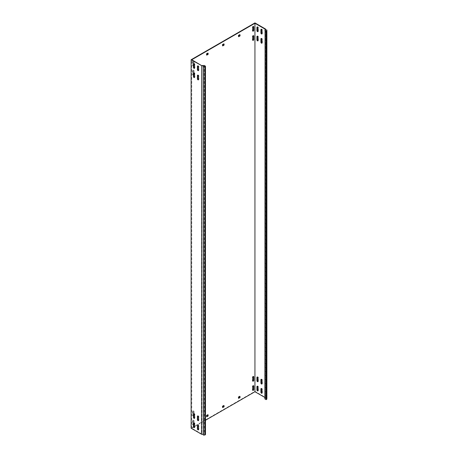 <?xml version="1.0" encoding="UTF-8"?>
<svg xmlns="http://www.w3.org/2000/svg" width="458" height="458" viewBox="0 0 458 458"><rect width="100%" height="100%" fill="white"/><g stroke="black" fill="none" stroke-linecap="round" stroke-linejoin="round"><path stroke-width="0.34" stroke-dasharray="2.29 1.72" d="M253.463 385.716A0.79 0.458 120 0 0 253.337 385.562A0.79 0.458 120 0 0 252.942 385.602A0.79 0.458 120 0 0 252.387 386.569L252.387 389.884A0.79 0.458 120 0 0 252.547 390.25A0.79 0.458 120 0 0 252.742 390.279M193.992 63.708L193.992 61.406A0.79 0.458 120 0 0 193.826 61.04A0.79 0.458 120 0 0 193.431 61.08A0.79 0.458 120 0 0 192.875 62.048L192.875 65.362A0.79 0.458 120 0 0 193.036 65.729A0.79 0.458 120 0 0 193.751 65.385M193.116 60.897A0.79 0.458 120 0 0 192.555 61.864L192.555 65.179A0.79 0.458 120 0 0 192.721 65.54A0.79 0.458 120 0 0 193.328 65.328A0.79 0.458 120 0 0 193.671 64.538L193.671 61.217A0.79 0.458 120 0 0 193.511 60.857A0.79 0.458 120 0 0 193.116 60.897M193.992 72.919L193.992 70.618A0.79 0.458 120 0 0 193.826 70.251A0.79 0.458 120 0 0 193.431 70.292A0.79 0.458 120 0 0 192.875 71.259L192.875 74.574A0.79 0.458 120 0 0 193.036 74.94A0.79 0.458 120 0 0 193.751 74.597M193.116 70.108A0.79 0.458 120 0 0 192.555 71.076L192.555 74.391A0.79 0.458 120 0 0 192.721 74.751A0.79 0.458 120 0 0 193.328 74.539A0.79 0.458 120 0 0 193.671 73.749L193.671 70.429A0.79 0.458 120 0 0 193.511 70.068A0.79 0.458 120 0 0 193.116 70.108M253.463 35.678A0.79 0.458 120 0 0 253.337 35.529A0.79 0.458 120 0 0 252.942 35.564A0.79 0.458 120 0 0 252.387 36.531L252.387 39.852A0.79 0.458 120 0 0 252.547 40.212A0.79 0.458 120 0 0 252.742 40.247M253.463 376.505A0.79 0.458 120 0 0 253.337 376.35A0.79 0.458 120 0 0 252.942 376.39A0.79 0.458 120 0 0 252.387 377.358L252.387 380.672A0.79 0.458 120 0 0 252.547 381.039A0.79 0.458 120 0 0 252.742 381.067M193.992 413.746L193.992 411.439A0.79 0.458 120 0 0 193.826 411.078A0.79 0.458 120 0 0 193.431 411.118A0.79 0.458 120 0 0 192.875 412.085L192.875 415.4A0.79 0.458 120 0 0 193.036 415.761A0.79 0.458 120 0 0 193.751 415.423M193.116 410.935A0.79 0.458 120 0 0 192.555 411.902L192.555 415.217A0.79 0.458 120 0 0 192.721 415.578A0.79 0.458 120 0 0 193.328 415.366A0.79 0.458 120 0 0 193.671 414.57L193.671 411.255A0.79 0.458 120 0 0 193.511 410.895A0.79 0.458 120 0 0 193.116 410.935M193.992 422.957L193.992 420.65A0.79 0.458 120 0 0 193.826 420.289A0.79 0.458 120 0 0 193.431 420.33A0.79 0.458 120 0 0 192.875 421.297L192.875 424.612A0.79 0.458 120 0 0 193.036 424.972A0.79 0.458 120 0 0 193.751 424.635M193.116 420.146A0.79 0.458 120 0 0 192.555 421.114L192.555 424.429A0.79 0.458 120 0 0 192.721 424.789A0.79 0.458 120 0 0 193.328 424.577A0.79 0.458 120 0 0 193.671 423.782L193.671 420.467A0.79 0.458 120 0 0 193.511 420.106A0.79 0.458 120 0 0 193.116 420.146M253.463 26.467A0.79 0.458 120 0 0 253.337 26.318A0.79 0.458 120 0 0 252.942 26.352A0.79 0.458 120 0 0 252.387 27.32L252.387 30.64A0.79 0.458 120 0 0 252.547 31.001A0.79 0.458 120 0 0 252.742 31.035M197.776 65.935A0.79 0.458 60 0 1 197.902 65.786A0.79 0.458 60 0 1 198.514 65.998A0.79 0.458 60 0 1 198.858 66.794L198.858 70.108A0.79 0.458 60 0 1 198.692 70.469A0.79 0.458 60 0 1 198.503 70.503M197.776 415.973A0.79 0.458 60 0 1 197.902 415.824A0.79 0.458 60 0 1 198.514 416.036A0.79 0.458 60 0 1 198.858 416.832L198.858 420.146A0.79 0.458 60 0 1 198.692 420.507A0.79 0.458 60 0 1 198.503 420.541M197.776 425.184A0.79 0.458 60 0 1 197.902 425.035A0.79 0.458 60 0 1 198.514 425.247A0.79 0.458 60 0 1 198.858 426.043L198.858 429.358A0.79 0.458 60 0 1 198.692 429.719A0.79 0.458 60 0 1 198.503 429.753M197.776 75.146A0.79 0.458 60 0 1 197.902 74.998A0.79 0.458 60 0 1 198.514 75.209A0.79 0.458 60 0 1 198.858 76.005L198.858 79.32A0.79 0.458 60 0 1 198.692 79.681A0.79 0.458 60 0 1 198.503 79.715M261.999 33.84A0.79 0.458 -120 0 0 262.194 33.806A0.79 0.458 -120 0 0 262.36 33.445L262.36 30.131A0.79 0.458 -120 0 0 262.01 29.335A0.79 0.458 -120 0 0 261.404 29.123A0.79 0.458 -120 0 0 261.278 29.278M261.999 383.878A0.79 0.458 -120 0 0 262.194 383.844A0.79 0.458 -120 0 0 262.36 383.483L262.36 380.169A0.79 0.458 -120 0 0 262.01 379.373A0.79 0.458 -120 0 0 261.404 379.161A0.79 0.458 -120 0 0 261.278 379.31M261.999 393.09A0.79 0.458 -120 0 0 262.194 393.056A0.79 0.458 -120 0 0 262.36 392.695L262.36 389.38A0.79 0.458 -120 0 0 262.01 388.584A0.79 0.458 -120 0 0 261.404 388.373A0.79 0.458 -120 0 0 261.278 388.521M261.999 43.052A0.79 0.458 -120 0 0 262.194 43.018A0.79 0.458 -120 0 0 262.36 42.657L262.36 39.342A0.79 0.458 -120 0 0 262.01 38.546A0.79 0.458 -120 0 0 261.404 38.335A0.79 0.458 -120 0 0 261.278 38.489M193.791 63.633A0.79 0.458 60 0 1 193.917 63.485A0.79 0.458 60 0 1 194.524 63.696A0.79 0.458 60 0 1 194.868 64.492L194.868 67.807A0.79 0.458 60 0 1 194.707 68.168A0.79 0.458 60 0 1 194.513 68.202M258.014 31.539A0.79 0.458 -120 0 0 258.203 31.505A0.79 0.458 -120 0 0 258.369 31.144L258.369 27.829A0.79 0.458 -120 0 0 258.026 27.033A0.79 0.458 -120 0 0 257.413 26.822A0.79 0.458 -120 0 0 257.287 26.97M193.791 413.671A0.79 0.458 60 0 1 193.917 413.522A0.79 0.458 60 0 1 194.524 413.734A0.79 0.458 60 0 1 194.868 414.524L194.868 417.845A0.79 0.458 60 0 1 194.707 418.206A0.79 0.458 60 0 1 194.513 418.24M258.014 381.577A0.79 0.458 -120 0 0 258.203 381.543A0.79 0.458 -120 0 0 258.369 381.182L258.369 377.867A0.79 0.458 -120 0 0 258.026 377.071A0.79 0.458 -120 0 0 257.413 376.86A0.79 0.458 -120 0 0 257.287 377.008M193.791 422.883A0.79 0.458 60 0 1 193.917 422.734A0.79 0.458 60 0 1 194.524 422.946A0.79 0.458 60 0 1 194.868 423.736L194.868 427.056A0.79 0.458 60 0 1 194.707 427.417A0.79 0.458 60 0 1 194.513 427.451M258.014 390.788A0.79 0.458 -120 0 0 258.203 390.754A0.79 0.458 -120 0 0 258.369 390.393L258.369 387.079A0.79 0.458 -120 0 0 258.026 386.283A0.79 0.458 -120 0 0 257.413 386.071A0.79 0.458 -120 0 0 257.287 386.22M193.791 72.845A0.79 0.458 60 0 1 193.917 72.696A0.79 0.458 60 0 1 194.524 72.908A0.79 0.458 60 0 1 194.868 73.704L194.868 77.018A0.79 0.458 60 0 1 194.707 77.379A0.79 0.458 60 0 1 194.513 77.413M258.014 40.751A0.79 0.458 -120 0 0 258.203 40.716A0.79 0.458 -120 0 0 258.369 40.356L258.369 37.041A0.79 0.458 -120 0 0 258.026 36.245A0.79 0.458 -120 0 0 257.413 36.033A0.79 0.458 -120 0 0 257.287 36.182M264.861 398.929L265.056 397.636L265.531 397.475L254.94 391.361L191.118 428.207M201.886 65.591L201.886 434.052L191.759 428.207L193.917 426.959M194.553 426.593L205.476 420.289M264.861 397.458L265.062 29.117M191.759 428.207L191.759 59.746M239.78 34.785L239.62 34.505L238.343 35.243L238.189 36.44L238.504 36.44M207.875 53.208L207.714 52.928L206.438 53.666L206.277 54.863L206.598 54.863M239.78 396.428L239.62 396.147L238.343 396.886L238.189 398.082L238.504 398.082M207.875 414.851L207.714 414.57L206.438 415.309L206.277 416.505L206.598 416.505M223.825 43.997L223.67 43.716L222.393 44.455L222.233 45.651L222.548 45.651M223.825 405.639L223.67 405.359L222.393 406.097L222.233 407.294L222.548 407.294M254.94 391.361L254.94 22.9M265.531 397.475L265.531 29.913M266.882 398.437L265.4 398.363L265.4 29.902M265.503 397.659L265.4 398.363M201.886 434.052L204.234 433.932L204.234 65.471M205.476 434.648L204.234 433.932M252.387 386.569L252.707 386.752M192.555 61.864L192.875 62.048M192.555 71.076L192.875 71.259M252.387 36.531L252.707 36.714M252.387 377.358L252.707 377.541M192.555 411.902L192.875 412.085M192.555 421.114L192.875 421.297M252.387 27.32L252.707 27.503M198.858 70.108L198.537 70.292M198.858 420.146L198.537 420.33M198.858 429.358L198.537 429.541M198.858 79.32L198.537 79.503M262.36 33.445L262.039 33.629M262.36 383.483L262.039 383.667M262.36 392.695L262.039 392.878M262.36 42.657L262.039 42.84M194.868 67.807L194.553 67.99M258.369 31.144L258.049 31.327M194.868 417.845L194.553 418.028M258.369 381.182L258.049 381.365M194.868 427.056L194.553 427.24M258.369 390.393L258.049 390.577M194.868 77.018L194.553 77.202M258.369 40.356L258.049 40.539M258.369 37.041L258.049 37.224M194.868 73.704L194.553 73.887M258.369 387.079L258.049 387.262M194.868 423.736L194.553 423.925M258.369 377.867L258.049 378.05M194.868 414.524L194.553 414.713M258.369 27.829L258.049 28.012M194.868 64.492L194.553 64.675M222.233 406.372L222.548 406.561M222.708 406.28L222.393 406.097M222.233 44.729L222.548 44.913M222.708 44.638L222.393 44.455M262.36 39.342L262.039 39.525M262.36 389.38L262.039 389.563M262.36 380.169L262.039 380.352M262.36 30.131L262.039 30.314M198.858 76.005L198.537 76.188M198.858 426.043L198.537 426.226M198.858 416.832L198.537 417.015M198.858 66.794L198.537 66.977M252.387 30.64L252.707 30.823M192.555 424.429L192.875 424.612M193.671 420.467L193.992 420.65M192.555 415.217L192.875 415.4M193.671 411.255L193.992 411.439M252.387 380.672L252.707 380.861M252.387 39.852L252.707 40.035M193.671 70.429L193.992 70.618M192.555 74.391L192.875 74.574M193.671 61.217L193.992 61.406M192.555 65.179L192.875 65.362M252.387 389.884L252.707 390.073M206.753 415.492L206.438 415.309M206.277 415.583L206.598 415.772M238.664 397.069L238.343 396.886M238.189 397.16L238.504 397.349M206.753 53.849L206.438 53.666M206.277 53.941L206.598 54.124M238.664 35.426L238.343 35.243M238.189 35.518L238.504 35.701M198.692 70.469L198.377 70.652M198.692 420.507L198.377 420.69M198.692 429.719L198.377 429.902M198.692 79.681L198.377 79.864M262.194 33.806L261.873 33.995M262.194 383.844L261.873 384.027M262.194 393.056L261.873 393.239M262.194 43.018L261.873 43.207M194.707 68.168L194.387 68.351M258.203 31.505L257.888 31.688M194.707 418.206L194.387 418.389M258.203 381.543L257.888 381.726M194.707 427.417L194.387 427.6M258.203 390.754L257.888 390.937M194.707 77.379L194.387 77.562M258.203 40.716L257.888 40.899M257.413 36.033L257.098 36.216M193.917 72.696L193.597 72.879M257.413 386.071L257.098 386.254M193.917 422.734L193.597 422.917M257.413 376.86L257.098 377.043M193.917 413.522L193.597 413.706M257.413 26.822L257.098 27.005M193.917 63.485L193.597 63.668M261.404 38.335L261.083 38.518M261.404 388.373L261.083 388.556M261.404 379.161L261.083 379.344M261.404 29.123L261.083 29.306M197.902 74.998L197.587 75.181M197.902 425.035L197.587 425.219M197.902 415.824L197.587 416.007M197.902 65.786L197.587 65.969M222.599 45.937L222.279 45.754M224.099 43.894L223.779 43.705M222.599 407.586L222.279 407.397M224.099 405.536L223.779 405.353M253.337 26.318L253.658 26.501M252.547 31.001L252.868 31.184M192.721 424.789L193.036 424.972M193.511 420.106L193.826 420.289M192.721 415.578L193.036 415.761M193.511 410.895L193.826 411.078M252.547 381.039L252.868 381.222M253.337 376.35L253.658 376.539M253.337 35.529L253.658 35.713M252.547 40.212L252.868 40.396M193.511 70.068L193.826 70.251M192.721 74.751L193.036 74.94M193.511 60.857L193.826 61.04M192.721 65.54L193.036 65.729M252.547 390.25L252.868 390.434M253.337 385.562L253.658 385.75M208.144 414.748L207.823 414.559M206.644 416.797L206.323 416.608M240.055 396.325L239.734 396.141M238.549 398.374L238.234 398.185M208.144 53.099L207.823 52.916M206.644 55.149L206.323 54.966M240.055 34.682L239.734 34.493M238.549 36.726L238.234 36.543"/><path stroke-width="0.69" d="M253.263 385.785A0.79 0.458 120 0 0 252.707 386.752L252.707 390.073A0.79 0.458 120 0 0 252.868 390.434A0.79 0.458 120 0 0 253.474 390.222A0.79 0.458 120 0 0 253.824 389.426L253.824 386.111A0.79 0.458 120 0 0 253.658 385.75A0.79 0.458 120 0 0 253.263 385.785M253.263 35.753A0.79 0.458 120 0 0 252.707 36.714L252.707 40.035A0.79 0.458 120 0 0 252.868 40.396A0.79 0.458 120 0 0 253.474 40.184A0.79 0.458 120 0 0 253.824 39.388L253.824 36.073A0.79 0.458 120 0 0 253.658 35.713A0.79 0.458 120 0 0 253.263 35.753M253.263 376.573A0.79 0.458 120 0 0 252.707 377.541L252.707 380.861A0.79 0.458 120 0 0 252.868 381.222A0.79 0.458 120 0 0 253.474 381.01A0.79 0.458 120 0 0 253.824 380.214L253.824 376.9A0.79 0.458 120 0 0 253.658 376.539A0.79 0.458 120 0 0 253.263 376.573M253.263 26.541A0.79 0.458 120 0 0 252.707 27.503L252.707 30.823A0.79 0.458 120 0 0 252.868 31.184A0.79 0.458 120 0 0 253.474 30.972A0.79 0.458 120 0 0 253.824 30.176L253.824 26.862A0.79 0.458 120 0 0 253.658 26.501A0.79 0.458 120 0 0 253.263 26.541M197.982 70.612A0.79 0.458 -120 0 0 198.377 70.652A0.79 0.458 -120 0 0 198.537 70.292L198.537 66.977A0.79 0.458 -120 0 0 198.194 66.181A0.79 0.458 -120 0 0 197.587 65.969A0.79 0.458 -120 0 0 197.421 66.33L197.421 69.65A0.79 0.458 -120 0 0 197.982 70.612M198.503 70.503A0.79 0.458 60 0 1 198.297 70.429A0.79 0.458 60 0 1 197.742 69.461L197.742 66.147A0.79 0.458 60 0 1 197.776 65.935M197.982 420.65A0.79 0.458 -120 0 0 198.377 420.69A0.79 0.458 -120 0 0 198.537 420.33L198.537 417.015A0.79 0.458 -120 0 0 198.194 416.219A0.79 0.458 -120 0 0 197.587 416.007A0.79 0.458 -120 0 0 197.421 416.368L197.421 419.683A0.79 0.458 -120 0 0 197.982 420.65M198.503 420.541A0.79 0.458 60 0 1 198.297 420.467A0.79 0.458 60 0 1 197.742 419.499L197.742 416.185A0.79 0.458 60 0 1 197.776 415.973M197.982 429.862A0.79 0.458 -120 0 0 198.377 429.902A0.79 0.458 -120 0 0 198.537 429.541L198.537 426.226A0.79 0.458 -120 0 0 198.194 425.43A0.79 0.458 -120 0 0 197.587 425.219A0.79 0.458 -120 0 0 197.421 425.579L197.421 428.894A0.79 0.458 -120 0 0 197.982 429.862M198.503 429.753A0.79 0.458 60 0 1 198.297 429.678A0.79 0.458 60 0 1 197.742 428.711L197.742 425.396A0.79 0.458 60 0 1 197.776 425.184M197.982 79.824A0.79 0.458 -120 0 0 198.377 79.864A0.79 0.458 -120 0 0 198.537 79.503L198.537 76.188A0.79 0.458 -120 0 0 198.194 75.393A0.79 0.458 -120 0 0 197.587 75.181A0.79 0.458 -120 0 0 197.421 75.541L197.421 78.862A0.79 0.458 -120 0 0 197.982 79.824M198.503 79.715A0.79 0.458 60 0 1 198.297 79.64A0.79 0.458 60 0 1 197.742 78.673L197.742 75.358A0.79 0.458 60 0 1 197.776 75.146M261.478 33.955A0.79 0.458 -120 0 0 261.873 33.995A0.79 0.458 -120 0 0 262.039 33.629L262.039 30.314A0.79 0.458 -120 0 0 261.695 29.518A0.79 0.458 -120 0 0 261.083 29.306A0.79 0.458 -120 0 0 260.923 29.673L260.923 32.987A0.79 0.458 -120 0 0 261.478 33.955M261.278 29.278A0.79 0.458 -120 0 0 261.243 29.484L261.243 32.804A0.79 0.458 -120 0 0 261.799 33.772A0.79 0.458 -120 0 0 261.999 33.84M261.478 383.993A0.79 0.458 -120 0 0 261.873 384.027A0.79 0.458 -120 0 0 262.039 383.667L262.039 380.352A0.79 0.458 -120 0 0 261.695 379.556A0.79 0.458 -120 0 0 261.083 379.344A0.79 0.458 -120 0 0 260.923 379.705L260.923 383.025A0.79 0.458 -120 0 0 261.478 383.993M261.278 379.31A0.79 0.458 -120 0 0 261.243 379.522L261.243 382.836A0.79 0.458 -120 0 0 261.799 383.804A0.79 0.458 -120 0 0 261.999 383.878M261.478 393.204A0.79 0.458 -120 0 0 261.873 393.239A0.79 0.458 -120 0 0 262.039 392.878L262.039 389.563A0.79 0.458 -120 0 0 261.695 388.768A0.79 0.458 -120 0 0 261.083 388.556A0.79 0.458 -120 0 0 260.923 388.916L260.923 392.237A0.79 0.458 -120 0 0 261.478 393.204M261.278 388.521A0.79 0.458 -120 0 0 261.243 388.733L261.243 392.048A0.79 0.458 -120 0 0 261.799 393.016A0.79 0.458 -120 0 0 261.999 393.09M261.478 43.167A0.79 0.458 -120 0 0 261.873 43.207A0.79 0.458 -120 0 0 262.039 42.84L262.039 39.525A0.79 0.458 -120 0 0 261.695 38.73A0.79 0.458 -120 0 0 261.083 38.518A0.79 0.458 -120 0 0 260.923 38.884L260.923 42.199A0.79 0.458 -120 0 0 261.478 43.167M261.278 38.489A0.79 0.458 -120 0 0 261.243 38.695L261.243 42.016A0.79 0.458 -120 0 0 261.799 42.983A0.79 0.458 -120 0 0 261.999 43.052M193.992 68.311A0.79 0.458 -120 0 0 194.387 68.351A0.79 0.458 -120 0 0 194.553 67.99L194.553 64.675A0.79 0.458 -120 0 0 194.203 63.88A0.79 0.458 -120 0 0 193.597 63.668A0.79 0.458 -120 0 0 193.431 64.028L193.431 67.343A0.79 0.458 -120 0 0 193.992 68.311M194.513 68.202A0.79 0.458 60 0 1 194.312 68.127A0.79 0.458 60 0 1 193.751 67.16L193.751 63.845A0.79 0.458 60 0 1 193.791 63.633M257.493 31.654A0.79 0.458 -120 0 0 257.888 31.688A0.79 0.458 -120 0 0 258.049 31.327L258.049 28.012A0.79 0.458 -120 0 0 257.705 27.217A0.79 0.458 -120 0 0 257.098 27.005A0.79 0.458 -120 0 0 256.932 27.365L256.932 30.686A0.79 0.458 -120 0 0 257.493 31.654M257.287 26.97A0.79 0.458 -120 0 0 257.253 27.182L257.253 30.497A0.79 0.458 -120 0 0 257.808 31.465A0.79 0.458 -120 0 0 258.014 31.539M193.992 418.349A0.79 0.458 -120 0 0 194.387 418.389A0.79 0.458 -120 0 0 194.553 418.028L194.553 414.713A0.79 0.458 -120 0 0 194.203 413.918A0.79 0.458 -120 0 0 193.597 413.706A0.79 0.458 -120 0 0 193.431 414.066L193.431 417.381A0.79 0.458 -120 0 0 193.992 418.349M194.513 418.24A0.79 0.458 60 0 1 194.312 418.165A0.79 0.458 60 0 1 193.751 417.198L193.751 413.883A0.79 0.458 60 0 1 193.791 413.671M257.493 381.686A0.79 0.458 -120 0 0 257.888 381.726A0.79 0.458 -120 0 0 258.049 381.365L258.049 378.05A0.79 0.458 -120 0 0 257.705 377.255A0.79 0.458 -120 0 0 257.098 377.043A0.79 0.458 -120 0 0 256.932 377.403L256.932 380.718A0.79 0.458 -120 0 0 257.493 381.686M257.287 377.008A0.79 0.458 -120 0 0 257.253 377.22L257.253 380.535A0.79 0.458 -120 0 0 257.808 381.503A0.79 0.458 -120 0 0 258.014 381.577M193.992 427.56A0.79 0.458 -120 0 0 194.387 427.6A0.79 0.458 -120 0 0 194.553 427.24L194.553 423.925A0.79 0.458 -120 0 0 194.203 423.129A0.79 0.458 -120 0 0 193.597 422.917A0.79 0.458 -120 0 0 193.431 423.278L193.431 426.593A0.79 0.458 -120 0 0 193.992 427.56M194.513 427.451A0.79 0.458 60 0 1 194.312 427.377A0.79 0.458 60 0 1 193.751 426.409L193.751 423.095A0.79 0.458 60 0 1 193.791 422.883M257.493 390.897A0.79 0.458 -120 0 0 257.888 390.937A0.79 0.458 -120 0 0 258.049 390.577L258.049 387.262A0.79 0.458 -120 0 0 257.705 386.466A0.79 0.458 -120 0 0 257.098 386.254A0.79 0.458 -120 0 0 256.932 386.615L256.932 389.93A0.79 0.458 -120 0 0 257.493 390.897M257.287 386.22A0.79 0.458 -120 0 0 257.253 386.432L257.253 389.747A0.79 0.458 -120 0 0 257.808 390.714A0.79 0.458 -120 0 0 258.014 390.788M193.992 77.522A0.79 0.458 -120 0 0 194.387 77.562A0.79 0.458 -120 0 0 194.553 77.202L194.553 73.887A0.79 0.458 -120 0 0 194.203 73.091A0.79 0.458 -120 0 0 193.597 72.879A0.79 0.458 -120 0 0 193.431 73.24L193.431 76.555A0.79 0.458 -120 0 0 193.992 77.522M194.513 77.413A0.79 0.458 60 0 1 194.312 77.339A0.79 0.458 60 0 1 193.751 76.371L193.751 73.057A0.79 0.458 60 0 1 193.791 72.845M257.493 40.865A0.79 0.458 -120 0 0 257.888 40.899A0.79 0.458 -120 0 0 258.049 40.539L258.049 37.224A0.79 0.458 -120 0 0 257.705 36.428A0.79 0.458 -120 0 0 257.098 36.216A0.79 0.458 -120 0 0 256.932 36.577L256.932 39.898A0.79 0.458 -120 0 0 257.493 40.865M257.287 36.182A0.79 0.458 -120 0 0 257.253 36.394L257.253 39.709A0.79 0.458 -120 0 0 257.808 40.676A0.79 0.458 -120 0 0 258.014 40.751M264.861 397.458L254.94 391.727L205.476 420.289M193.917 426.959L194.553 426.593M264.861 30.468L266.104 31.19L266.756 30.812L266.882 29.976L266.882 398.437L266.756 399.273L266.104 399.645L264.861 398.929L265.062 29.117L254.94 23.266L191.759 59.746L202.03 65.843L203.249 65.786L203.249 434.241L203.381 435.1L204.823 435.026L205.476 434.648L205.476 66.192L203.381 66.639L203.249 65.786M265.531 29.913L265.531 29.014L254.94 22.9L191.118 59.746L202.03 65.843M191.118 59.746L191.118 428.207L201.491 434.195L201.715 65.86M254.94 391.727L254.94 23.266M239.78 35.518L240.101 35.701L239.94 34.688L238.504 35.701L238.664 36.714L239.94 35.982L239.62 35.798L239.78 34.785M207.875 53.941L208.19 54.124L208.029 53.111L206.598 54.124L206.753 55.137L208.029 54.405L207.714 54.221L207.875 53.208M239.78 397.16L240.101 397.349L239.94 396.336L238.504 397.349L238.664 398.363L239.94 397.624L239.62 397.441L239.78 396.428M207.875 415.583L208.19 415.772L208.029 414.759L206.598 415.772L206.753 416.786L208.029 416.047L207.714 415.864L207.875 414.851M193.751 65.385A0.79 0.458 120 0 0 193.992 64.721L193.992 63.708M193.751 74.597A0.79 0.458 120 0 0 193.992 73.933L193.992 72.919M193.751 415.423A0.79 0.458 120 0 0 193.992 414.759L193.992 413.746M193.751 424.635A0.79 0.458 120 0 0 193.992 423.971L193.992 422.957M223.825 44.729L224.145 44.913L223.985 43.899L222.548 44.913L222.708 45.926L223.985 45.193L223.67 45.01L223.825 43.997M223.825 406.372L224.145 406.561L223.985 405.548L222.548 406.561L222.708 407.574L223.985 406.836L223.67 406.652L223.825 405.639M238.504 36.44L239.62 35.798M206.598 54.863L207.714 54.221M238.504 398.082L239.62 397.441M206.598 416.505L207.714 415.864M252.742 390.279A0.79 0.458 120 0 0 253.503 389.243L253.503 385.928A0.79 0.458 120 0 0 253.463 385.716M252.742 40.247A0.79 0.458 120 0 0 253.503 39.205L253.503 35.89A0.79 0.458 120 0 0 253.463 35.678M252.742 381.067A0.79 0.458 120 0 0 253.503 380.031L253.503 376.716A0.79 0.458 120 0 0 253.463 376.505M252.742 31.035A0.79 0.458 120 0 0 253.503 29.993L253.503 26.678A0.79 0.458 120 0 0 253.463 26.467M222.548 45.651L223.67 45.01M222.548 407.294L223.67 406.652M266.882 29.976L265.4 29.902L265.531 29.014M266.104 399.645L266.104 31.19M266.756 399.273L266.756 30.812M201.989 65.586L204.234 65.471L205.476 66.192M203.381 66.639L203.381 435.1M201.715 434.321L203.249 434.241M204.823 435.026L204.823 66.565M265.056 29.175L265.503 29.198M257.253 39.709L256.932 39.898M257.253 36.394L256.932 36.577M193.751 73.057L193.431 73.24M193.751 76.371L193.431 76.555M257.253 386.432L256.932 386.615M257.253 389.747L256.932 389.93M193.751 426.409L193.431 426.593M193.751 423.095L193.431 423.278M257.253 377.22L256.932 377.403M257.253 380.535L256.932 380.718M193.751 417.198L193.431 417.381M193.751 413.883L193.431 414.066M257.253 30.497L256.932 30.686M257.253 27.182L256.932 27.365M193.751 63.845L193.431 64.028M193.751 67.16L193.431 67.343M261.243 42.016L260.923 42.199M261.243 38.695L260.923 38.884M261.243 388.733L260.923 388.916M261.243 392.048L260.923 392.237M261.243 379.522L260.923 379.705M261.243 382.836L260.923 383.025M261.243 32.804L260.923 32.987M261.243 29.484L260.923 29.673M197.742 75.358L197.421 75.541M197.742 78.673L197.421 78.862M197.742 428.711L197.421 428.894M197.742 425.396L197.421 425.579M197.742 419.499L197.421 419.683M197.742 416.185L197.421 416.368M197.742 66.147L197.421 66.33M197.742 69.461L197.421 69.65M253.503 26.678L253.824 26.862M253.503 29.993L253.824 30.176M253.503 380.031L253.824 380.214M253.503 376.716L253.824 376.9M253.503 35.89L253.824 36.073M253.503 39.205L253.824 39.388M253.503 389.243L253.824 389.426M253.503 385.928L253.824 386.111"/></g></svg>
